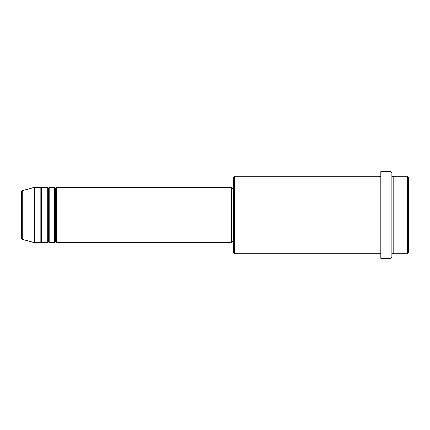 <?xml version="1.0" encoding="UTF-8"?>
<svg xmlns="http://www.w3.org/2000/svg" width="430" height="430" viewBox="0 0 430 430"><rect width="100%" height="100%" fill="white"/><g stroke="black" fill="none" stroke-linecap="round" stroke-linejoin="round"><path stroke-width="0.64" d="M21.5 215L21.5 238.478L21.5 215L21.5 238.478L22.183 239.37L22.183 215L22.183 239.37L22.183 215L21.5 215L21.5 191.522L21.5 215L34.4 215L22.183 215L22.183 190.63L22.183 215L22.183 190.63L21.5 191.522L21.5 215M391.913 176.3L392.837 177.219L393.756 176.3L393.756 215L407.581 215L407.581 253.7L407.581 215L408.5 215L408.5 177.219L408.5 252.781L408.5 215L393.756 215L393.756 176.3L393.756 215L391.913 215L391.913 257.387L391.913 215L379.937 215L379.937 177.219L379.937 215L234.35 215L234.35 253.7L234.35 215L231.587 215L231.587 242.644L231.587 215L56.513 215L56.513 187.356L56.513 215L55.594 215L55.594 188.281L55.594 215L54.669 215L54.669 187.356L54.669 215L49.144 215L49.144 187.356L49.144 215L48.219 215L48.219 188.281L48.219 215L47.3 215L47.3 187.356L47.3 215L41.769 215L41.769 187.356L41.769 215L40.85 215L40.85 188.281L40.85 215L39.931 215L39.931 187.356L39.931 215L34.4 215L34.4 242.644L34.4 215L39.931 215L39.931 187.356L34.4 187.356L34.4 215L34.4 187.356L22.183 190.63M56.513 242.644L55.594 241.719L54.669 242.644L54.669 215L55.594 215L55.594 188.281L55.594 241.719L55.594 215L55.594 241.719L55.594 215L56.513 215L56.513 242.644L231.587 242.644L231.587 242.111M49.144 242.644L48.219 241.719L47.3 242.644L47.3 215L48.219 215L48.219 188.281L48.219 241.719L48.219 215L48.219 241.719L48.219 215L49.144 215L49.144 242.644L54.669 242.644M41.769 242.644L40.85 241.719L39.931 242.644L39.931 215L40.85 215L40.85 188.281L40.85 241.719L40.85 215L40.85 241.719L40.85 215L41.769 215L41.769 242.644L47.3 242.644M39.931 187.356L40.85 188.281L41.769 187.356L41.769 215L47.3 215L47.3 187.356L48.219 188.281L49.144 187.356L49.144 215L54.669 215L54.669 187.356L55.594 188.281L56.513 187.356L56.513 215L231.587 215L231.587 187.356L231.587 215L233.431 215L233.431 252.781L233.431 177.219L233.431 215L379.013 215L379.013 176.3L379.013 215L379.013 176.3L234.35 176.3L234.35 215L234.35 176.3L233.431 177.219M380.856 253.7L379.937 252.781L379.013 253.7L379.013 215L379.937 215L379.937 252.781L379.937 177.219L379.937 215L380.856 215L380.856 258.306L380.856 171.694L380.856 215L390.994 215L390.994 258.306L390.994 171.694L390.994 215L392.837 215L392.837 177.219L392.837 252.781L392.837 215L392.837 252.781L392.837 215L393.756 215L393.756 253.7L407.581 253.7L408.5 252.781M407.581 215L407.581 176.3L407.581 215M391.913 172.613L391.913 215L391.913 172.613L390.994 171.694L380.856 171.694M379.013 215L379.013 253.7L379.013 215M393.756 215L393.756 253.7L393.756 215M39.931 215L39.931 242.644L39.931 215M41.769 215L41.769 242.644L41.769 215M47.3 215L47.3 242.644L47.3 215M49.144 215L49.144 242.644L49.144 215M54.669 215L54.669 242.644L54.669 215M56.513 215L56.513 242.644L56.513 215M379.013 253.7L234.35 253.7L233.431 252.781M380.856 258.306L390.994 258.306L391.913 257.387M380.856 176.3L379.937 177.219L379.013 176.3M233.431 241.719L231.587 241.719M39.931 242.644L34.4 242.644L22.183 239.37M47.3 187.356L41.769 187.356M408.5 177.219L407.581 176.3L393.756 176.3M233.431 188.281L231.587 188.281M231.587 187.356L56.513 187.356M54.669 187.356L49.144 187.356M393.756 253.7L392.837 252.781L391.913 253.7"/></g></svg>
